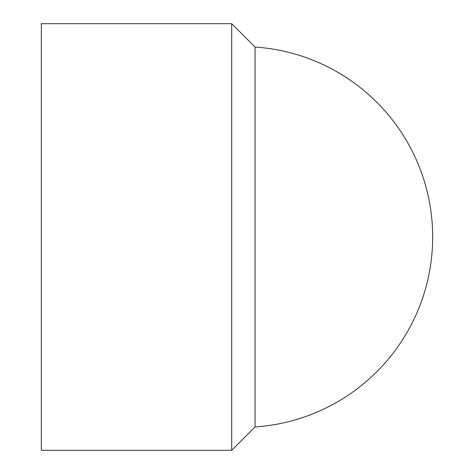 <?xml version="1.0" encoding="UTF-8"?>
<svg xmlns="http://www.w3.org/2000/svg" width="474" height="474" viewBox="0 0 474 474"><rect width="100%" height="100%" fill="white"/><g stroke="black" fill="none" stroke-linecap="round" stroke-linejoin="round"><path stroke-width="0.71" d="M41.327 237L41.327 450.3L231.709 450.3L231.709 23.7L41.327 23.7L41.327 237M255.059 237L255.059 426.956A190.382 190.382 0 0 0 432.673 237A190.382 190.382 0 0 0 255.059 47.045L255.059 237M255.059 47.045L231.709 23.7M255.059 426.956L231.709 450.3"/></g></svg>
